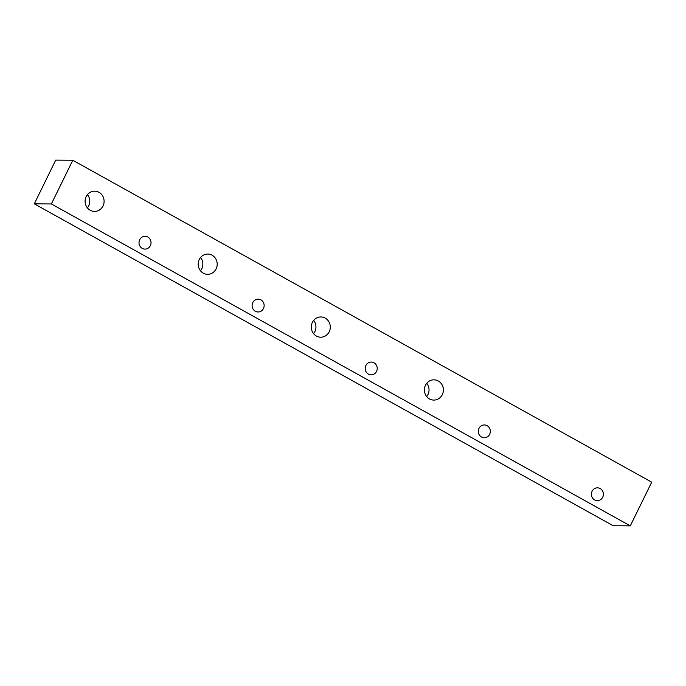 <?xml version="1.0" encoding="UTF-8"?>
<svg xmlns="http://www.w3.org/2000/svg" width="686" height="686" viewBox="0 0 686 686"><rect width="100%" height="100%" fill="white"/><g stroke="black" fill="none" stroke-linecap="round" stroke-linejoin="round"><path stroke-width="1.03" d="M478.982 428.381A6.406 6.011 -89.6 0 1 490.318 431.391A6.406 6.011 -89.6 0 1 484.265 437.754A6.406 6.011 -89.6 0 1 478.982 428.381M252.791 302.612A6.406 6.011 -89.6 0 1 264.136 305.613A6.406 6.011 -89.6 0 1 258.073 311.984A6.406 6.011 -89.6 0 1 252.791 302.612M139.704 239.723A6.406 6.011 -89.6 0 1 151.04 242.733A6.406 6.011 -89.6 0 1 144.986 249.095A6.406 6.011 -89.6 0 1 139.704 239.723M365.887 365.501A6.406 6.011 -89.6 0 1 377.223 368.502A6.406 6.011 -89.6 0 1 371.169 374.865A6.406 6.011 -89.6 0 1 365.887 365.501M592.078 491.27A6.406 6.011 -89.6 0 1 603.414 494.28A6.406 6.011 -89.6 0 1 597.36 500.643A6.406 6.011 -89.6 0 1 592.078 491.27M34.3 203.836L55.712 160.13L72.793 160.258L51.381 203.956L34.3 203.836L613.207 525.742L630.288 525.87L51.381 203.956M72.793 160.258L651.7 482.164L630.288 525.87M200.569 257.499A10.127 9.501 -89.6 0 1 200.475 270.773M199.274 259.505A10.127 9.501 -89.6 0 1 207.772 254.06A10.127 9.501 -89.6 0 1 217.196 264.256A10.127 9.501 -89.6 0 1 207.626 274.314A10.127 9.501 -89.6 0 1 199.274 259.505M426.761 383.277A10.127 9.501 -89.6 0 1 426.666 396.551M425.466 385.283A10.127 9.501 -89.6 0 1 433.955 379.838A10.127 9.501 -89.6 0 1 443.388 390.025A10.127 9.501 -89.6 0 1 433.809 400.084A10.127 9.501 -89.6 0 1 425.466 385.283M313.665 320.388A10.127 9.501 -89.6 0 1 313.571 333.662M312.37 322.394A10.127 9.501 -89.6 0 1 320.859 316.949A10.127 9.501 -89.6 0 1 330.292 327.145A10.127 9.501 -89.6 0 1 320.722 337.203A10.127 9.501 -89.6 0 1 312.37 322.394M87.474 194.61A10.127 9.501 -89.6 0 1 87.379 207.884M86.187 196.616A10.127 9.501 -89.6 0 1 94.677 191.171A10.127 9.501 -89.6 0 1 104.101 201.367A10.127 9.501 -89.6 0 1 94.531 211.425A10.127 9.501 -89.6 0 1 86.187 196.616"/></g></svg>
